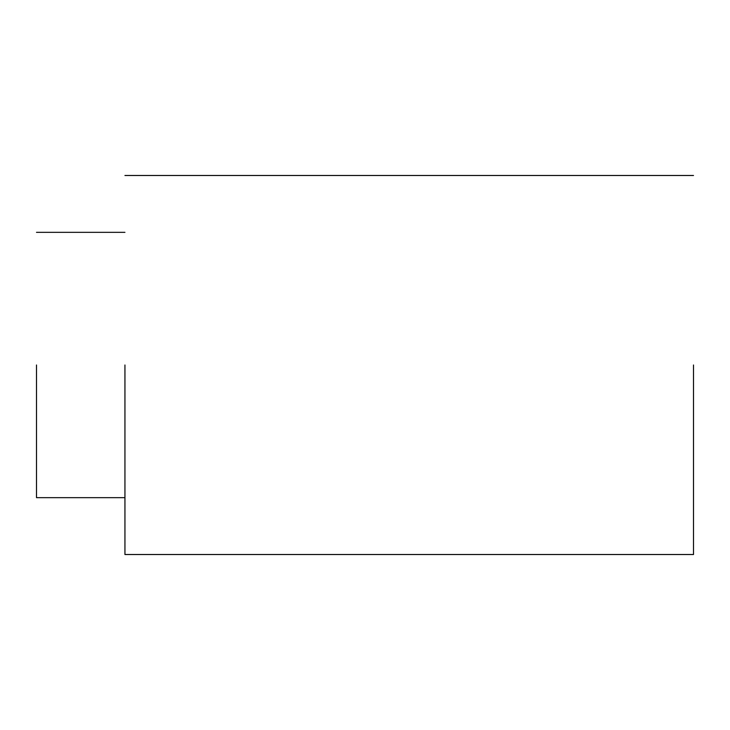 <?xml version="1.0" encoding="UTF-8"?>
<svg xmlns="http://www.w3.org/2000/svg" width="730" height="730" viewBox="0 0 730 730"><rect width="100%" height="100%" fill="white"/><g stroke="black" fill="none" stroke-linecap="round" stroke-linejoin="round"><path stroke-width="1.09" d="M36.5 365L36.5 497.659L36.5 365M124.939 365L124.939 554.517L124.939 365M693.5 365L693.5 554.517L693.5 365M124.939 497.659L36.5 497.659M124.939 232.341L36.5 232.341M693.5 554.517L124.939 554.517M693.5 175.483L124.939 175.483"/></g></svg>

